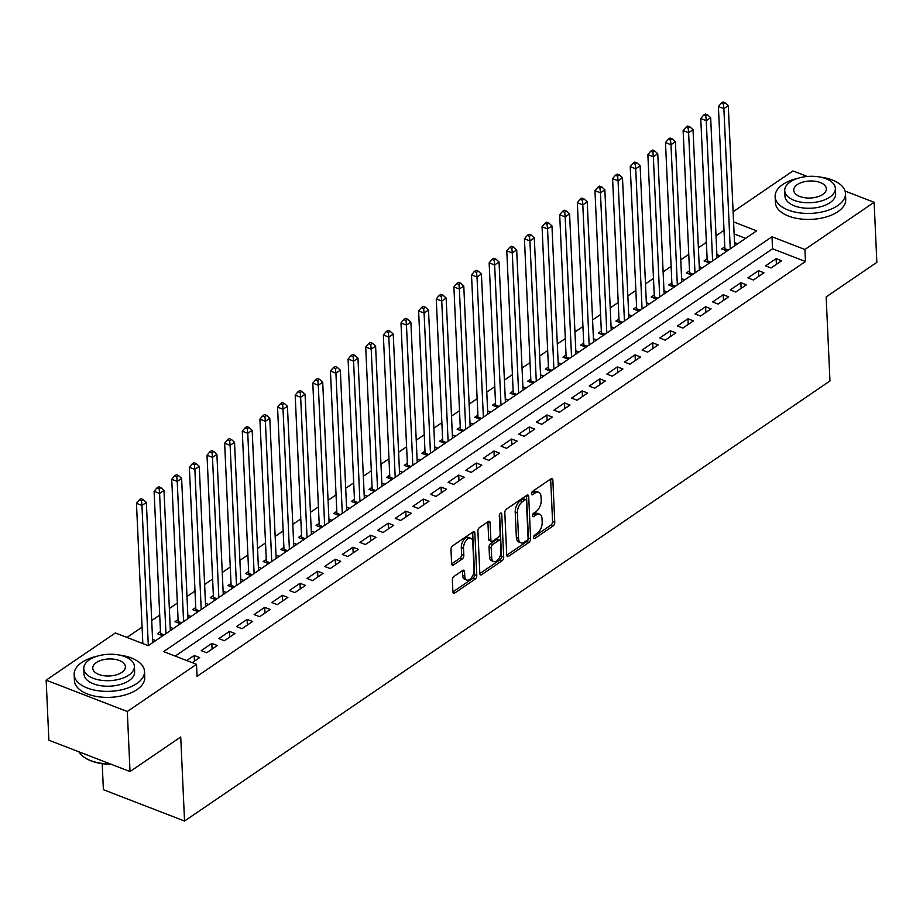 <?xml version="1.0" encoding="UTF-8"?>
<svg xmlns="http://www.w3.org/2000/svg" width="923" height="923" viewBox="0 0 923 923"><rect width="100%" height="100%" fill="white"/><g stroke="black" fill="none" stroke-linecap="round" stroke-linejoin="round"><path stroke-width="1.38" d="M533.471 537.648A1.938 1.061 111.1 0 0 533.979 538.628A1.938 1.061 111.1 0 0 534.752 538.467L553.142 525.925A2.769 1.523 111.1 0 0 554.769 522.395L552.842 479.96A2.769 1.523 111.1 0 0 552.104 478.552A2.769 1.523 111.1 0 0 551.008 478.783L532.617 491.324A1.938 1.061 111.1 0 0 531.475 493.793A1.938 1.061 111.1 0 0 531.994 494.774A1.938 1.061 111.1 0 0 532.767 494.624L535.144 492.997A8.849 4.869 111.1 0 1 538.674 492.294A8.849 4.869 111.1 0 1 541.028 496.759L541.19 500.301A8.849 4.869 111.1 0 1 535.986 511.619L533.609 513.246A1.938 1.061 111.1 0 0 532.467 515.715A1.938 1.061 111.1 0 0 532.986 516.695A1.938 1.061 111.1 0 0 533.759 516.545L536.136 514.919A8.849 4.869 111.1 0 1 539.667 514.215A8.849 4.869 111.1 0 1 542.02 518.691L542.182 522.222A8.849 4.869 111.1 0 1 536.99 533.54L534.602 535.167A1.938 1.061 111.1 0 0 533.471 537.648M453.989 576.402A2.769 1.523 111.1 0 0 452.362 579.944L452.905 591.851A2.769 1.523 111.1 0 0 453.643 593.247A2.769 1.523 111.1 0 0 454.739 593.028L475.16 579.102A2.769 1.523 111.1 0 0 476.787 575.56L474.86 533.125A2.769 1.523 111.1 0 0 474.134 531.729A2.769 1.523 111.1 0 0 473.026 531.948L452.605 545.874A2.769 1.523 111.1 0 0 450.978 549.416L451.624 563.791A2.769 1.523 111.1 0 0 452.362 565.188A2.769 1.523 111.1 0 0 453.47 564.968L462.204 559.015A2.769 1.523 111.1 0 0 463.831 555.473L463.508 548.343A7.396 4.073 111.1 0 1 465.873 540.866A7.396 4.073 111.1 0 1 470.799 538.282A7.396 4.073 111.1 0 1 472.772 542.032L474.041 569.964A7.396 4.073 111.1 0 1 471.676 577.429A7.396 4.073 111.1 0 1 466.738 580.025A7.396 4.073 111.1 0 1 464.777 576.275L464.569 571.625A2.769 1.523 111.1 0 0 463.831 570.218A2.769 1.523 111.1 0 0 462.723 570.449L453.989 576.402M845.053 191.061L874.127 202.287L876.85 262.34L826.154 296.906L829.973 380.968L184.542 821.043L180.723 736.981L130.028 771.559L127.305 711.506L46.15 680.159L115.363 632.959L148.268 645.673L756.652 230.842L733.577 221.924M874.127 202.287L804.914 249.487L772.009 236.773L163.613 651.603L196.518 664.318L127.305 711.506M196.518 664.318L197.061 676.328L805.456 261.497L804.914 249.487M506.739 555.138A2.769 1.523 111.1 0 0 507.465 556.546A2.769 1.523 111.1 0 0 508.573 556.315L528.994 542.389A2.769 1.523 111.1 0 0 530.621 538.859L528.694 496.424A2.769 1.523 111.1 0 0 527.956 495.016A2.769 1.523 111.1 0 0 526.86 495.247L506.427 509.173A2.769 1.523 111.1 0 0 504.812 512.703L506.739 555.138M502.077 560.746L481.656 574.671A2.769 1.523 111.1 0 1 480.548 574.891A2.769 1.523 111.1 0 1 479.822 573.495L477.895 531.06A2.769 1.523 111.1 0 1 479.522 527.518L488.255 521.564A2.769 1.523 111.1 0 1 489.363 521.345A2.769 1.523 111.1 0 1 490.09 522.741L490.874 539.955A2.769 1.523 111.1 0 0 491.613 541.351A2.769 1.523 111.1 0 0 492.72 541.132L498.512 537.174A2.769 1.523 111.1 0 0 500.139 533.632L499.32 515.715A1.938 1.061 111.1 0 1 499.943 513.765A1.938 1.061 111.1 0 1 501.235 513.084A1.938 1.061 111.1 0 1 501.743 514.065L503.704 557.204A2.769 1.523 111.1 0 1 502.077 560.746L499.885 559.903L479.822 573.575M160.464 631.574L157.383 633.686L162.794 635.774M178.104 619.552L175.012 621.652L180.423 623.752M195.734 607.53L192.653 609.63L198.064 611.718M213.375 595.508L210.282 597.608L215.694 599.696M231.004 583.486L227.923 585.586L233.323 587.674M248.645 571.452L245.553 573.564L250.964 575.652M266.274 559.43L263.193 561.542L268.593 563.63M283.915 547.408L280.823 549.508L286.234 551.608M301.544 535.386L298.464 537.486L303.863 539.574M319.173 523.364L316.093 525.464L321.504 527.552M336.814 511.342L333.722 513.442L339.133 515.53M354.444 499.308L351.363 501.42L356.774 503.508M372.084 487.286L368.992 489.398L374.403 491.486M389.714 475.264L386.633 477.364L392.033 479.452M407.355 463.242L404.262 465.342L409.674 467.43M424.984 451.22L421.903 453.32L427.303 455.408M442.625 439.198L439.533 441.298L444.944 443.386M460.254 427.164L457.173 429.276L462.573 431.364M477.895 415.142L474.803 417.254L480.214 419.342M495.524 403.12L492.444 405.22L497.843 407.308M513.153 391.098L510.073 393.198L515.484 395.286M530.794 379.076L527.702 381.176L533.113 383.264M548.424 367.042L545.343 369.154L550.754 371.242M566.064 355.02L562.972 357.132L568.383 359.22M583.694 342.998L580.613 345.11L586.013 347.198M601.335 330.976L598.242 333.076L603.654 335.164M618.964 318.954L615.883 321.054L621.283 323.142M636.605 306.932L633.513 309.032L638.924 311.12M654.234 294.899L651.153 297.01L656.553 299.098M671.863 282.876L668.783 284.988L674.194 287.076M689.504 270.854L686.412 272.954L691.823 275.054M707.133 258.832L704.053 260.932L709.464 263.02M771.04 267.982L781.619 260.759L776.128 258.648L765.548 265.859L771.04 267.982M753.399 280.004L763.979 272.781L758.498 270.67L747.918 277.881L753.399 280.004M735.769 292.026L746.349 284.815L740.869 282.692L730.289 289.903L735.769 292.026M718.129 304.048L728.709 296.837L723.228 294.714L712.648 301.925L718.129 304.048M700.499 316.07L711.079 308.859L705.599 306.736L695.019 313.958L700.499 316.07M682.858 328.092L693.438 320.881L687.958 318.77L677.378 325.981L682.858 328.092M665.229 340.126L675.809 332.903L670.329 330.792L659.749 338.003L665.229 340.126M647.588 352.148L658.18 344.925L652.688 342.814L642.108 350.025L647.588 352.148M629.959 364.17L640.539 356.959L635.059 354.836L624.479 362.047L629.959 364.17M612.33 376.192L622.91 368.981L617.418 366.858L606.838 374.08L612.33 376.192M594.689 388.214L605.269 381.003L599.788 378.88L589.209 386.102L594.689 388.214M577.06 400.236L587.639 393.025L582.159 390.914L571.568 398.125L577.06 400.236M559.419 412.269L569.999 405.047L564.518 402.936L553.938 410.147L559.419 412.269M541.789 424.292L552.369 417.069L546.889 414.958L536.309 422.169L541.789 424.292M524.149 436.314L534.729 429.103L529.248 426.98L518.668 434.191L524.149 436.314M506.519 448.336L517.099 441.125L511.619 439.002L501.039 446.224L506.519 448.336M488.878 460.358L499.47 453.147L493.978 451.024L483.398 458.246L488.878 460.358M471.249 472.38L481.829 465.169L476.349 463.058L465.769 470.269L471.249 472.38M453.62 484.413L464.2 477.191L458.708 475.08L448.128 482.291L453.62 484.413M435.979 496.436L446.559 489.225L441.079 487.102L430.499 494.313L435.979 496.436M418.35 508.458L428.93 501.247L423.438 499.124L412.858 506.335L418.35 508.458M400.709 520.48L411.289 513.269L405.808 511.146L395.229 518.368L400.709 520.48M383.08 532.502L393.659 525.291L388.179 523.168L377.588 530.39L383.08 532.502M365.439 544.535L376.019 537.313L370.538 535.202L359.958 542.412L365.439 544.535M347.809 556.557L358.389 549.335L352.909 547.224L342.329 554.435L347.809 556.557M330.169 568.58L340.749 561.369L335.268 559.246L324.688 566.457L330.169 568.58M312.539 580.602L323.119 573.391L317.639 571.268L307.059 578.479L312.539 580.602M294.899 592.624L305.49 585.413L299.998 583.29L289.418 590.512L294.899 592.624M277.269 604.646L287.849 597.435L282.369 595.312L271.789 602.534L277.269 604.646M259.64 616.679L270.22 609.457L264.728 607.346L254.148 614.556L259.64 616.679M241.999 628.701L252.579 621.479L247.099 619.368L236.519 626.579L241.999 628.701M224.37 640.724L234.95 633.513L229.458 631.39L218.878 638.601L224.37 640.724M206.729 652.746L217.309 645.535L211.828 643.412L201.249 650.623L206.729 652.746M805.456 261.497L772.551 248.783L175.208 656.08M192.203 662.645L199.68 657.557L194.199 655.434L186.723 660.533M724.024 230.335L716.029 235.792M706.395 242.357L698.388 247.814M688.754 254.379L680.759 259.836M671.125 266.401L663.118 271.858M653.484 278.423L645.489 283.88M635.855 290.457L627.848 295.902M618.214 302.479L610.218 307.936M600.585 314.501L592.578 319.958M582.944 326.523L574.948 331.98M565.314 338.545L557.307 344.002M547.674 350.567L539.678 356.024M530.044 362.601L522.049 368.046M512.415 374.623L504.408 380.08M494.774 386.645L486.779 392.102M477.145 398.667L469.138 404.124M459.504 410.689L451.509 416.146M441.875 422.722L433.868 428.168M424.234 434.745L416.238 440.202M406.605 446.767L398.598 452.224M388.964 458.789L380.968 464.246M371.334 470.811L363.339 476.268M353.705 482.833L345.698 488.29M336.064 494.866L328.069 500.312M318.435 506.889L310.428 512.346M300.794 518.911L292.799 524.368M283.165 530.933L275.158 536.39M265.524 542.955L257.529 548.412M247.895 554.977L239.888 560.434M230.254 567.01L222.258 572.456M212.625 579.033L204.618 584.49M194.984 591.055L186.988 596.512M177.354 603.077L169.359 608.534M159.725 615.099L151.718 620.556M142.084 627.121L126.959 637.447M745.611 238.376L734.12 233.934M724.774 246.81L721.682 248.91L727.093 250.998M734.512 242.564L737.673 243.787M716.883 254.586L720.044 255.809M699.242 266.609L702.403 267.832M681.612 278.642L684.774 279.854M663.972 290.664L667.133 291.887M646.342 302.686L649.504 303.909M628.701 314.708L631.863 315.931M611.072 326.73L614.233 327.953M593.431 338.753L596.604 339.976M575.802 350.786L578.963 351.998M558.161 362.808L561.334 364.031M540.532 374.83L543.693 376.053M522.903 386.852L526.064 388.075M505.262 398.874L508.423 400.097M487.632 410.897L490.794 412.12M469.992 422.93L473.153 424.142M452.362 434.952L455.524 436.175M434.721 446.974L437.883 448.197M417.092 458.996L420.253 460.219M399.451 471.018L402.624 472.241M381.822 483.041L384.983 484.263M364.193 495.074L367.354 496.297M346.552 507.096L349.713 508.319M328.923 519.118L332.084 520.341M311.282 531.14L314.443 532.363M293.652 543.162L296.814 544.385M276.012 555.184L279.173 556.407M258.382 567.218L261.544 568.441M240.741 579.24L243.903 580.463M223.112 591.262L226.273 592.485M205.471 603.284L208.644 604.507M187.842 615.306L191.003 616.529M170.213 627.34L173.374 628.551M152.572 639.362L155.733 640.585M102.211 763.656L103.388 789.696L184.542 821.043M733.116 211.759L792.972 170.94L807.302 176.478M130.028 771.559L48.873 740.2L46.15 680.159M772.551 248.783L772.009 236.773M776.128 258.648L776.393 264.324M758.498 270.67L758.752 276.346M740.869 282.692L741.123 288.368M723.228 294.714L723.482 300.402M705.599 306.736L705.853 312.424M687.958 318.77L688.223 324.446M670.329 330.792L670.583 336.468M652.688 342.814L652.953 348.49M635.059 354.836L635.312 360.512M617.418 366.858L617.683 372.546M599.788 378.88L600.042 384.568M582.159 390.914L582.413 396.59M564.518 402.936L564.772 408.612M546.889 414.958L547.143 420.634M529.248 426.98L529.514 432.656M511.619 439.002L511.873 444.69M493.978 451.024L494.243 456.712M476.349 463.058L476.603 468.734M458.708 475.08L458.973 480.756M441.079 487.102L441.332 492.778M423.438 499.124L423.703 504.812M405.808 511.146L406.062 516.834M388.179 523.168L388.433 528.856M370.538 535.202L370.792 540.878M352.909 547.224L353.163 552.9M335.268 559.246L335.534 564.922M317.639 571.268L317.893 576.956M299.998 583.29L300.263 588.978M282.369 595.312L282.623 601M264.728 607.346L264.993 613.022M247.099 619.368L247.352 625.044M229.458 631.39L229.723 637.066M211.828 643.412L212.082 649.1M194.199 655.434L194.453 661.122M539.667 514.215L537.474 513.361A8.849 4.869 111.1 0 0 533.944 514.076L536.136 514.919M532.536 515.034L533.944 514.076M538.674 492.294L536.482 491.44A8.849 4.869 111.1 0 0 532.952 492.144L535.144 492.997M531.533 493.113L532.952 492.144M533.529 536.967L550.95 525.083A2.769 1.523 111.1 0 0 552.577 521.541L550.65 479.106A2.769 1.523 111.1 0 0 550.639 479.025M506.739 555.231L526.802 541.547A2.769 1.523 111.1 0 0 528.429 538.005L526.502 495.57A2.769 1.523 111.1 0 0 526.502 495.489M526.941 540.393A1.938 1.061 111.1 0 0 528.083 537.913L526.387 500.67A1.938 1.061 111.1 0 0 525.879 499.689A1.938 1.061 111.1 0 0 525.106 499.839L522.591 501.558A8.849 4.869 111.1 0 0 517.399 512.876L518.553 538.34A8.849 4.869 111.1 0 0 520.907 542.805A8.849 4.869 111.1 0 0 524.437 542.101L526.941 540.393M525.879 499.689L523.687 498.835A1.938 1.061 111.1 0 0 522.914 498.997L525.106 499.839M520.907 542.805L518.714 541.963A8.849 4.869 111.1 0 1 516.361 537.486L515.207 512.023A8.849 4.869 111.1 0 1 520.399 500.704L522.914 498.997M491.613 541.351L489.421 540.497A2.769 1.523 111.1 0 1 488.682 539.101L487.898 521.887A2.769 1.523 111.1 0 0 487.898 521.807M499.608 514.353L501.512 556.361L503.704 557.204M491.682 557.804A7.396 4.073 111.1 0 0 493.655 561.553A7.396 4.073 111.1 0 0 498.582 558.969A7.396 4.073 111.1 0 0 500.947 551.493L500.497 541.651A2.769 1.523 111.1 0 0 499.77 540.255A2.769 1.523 111.1 0 0 498.662 540.474L492.87 544.432A2.769 1.523 111.1 0 0 491.244 547.962L491.682 557.804L489.49 556.961A7.396 4.073 111.1 0 0 491.463 560.699L493.655 561.553M499.77 540.255L497.578 539.401A2.769 1.523 111.1 0 0 496.47 539.62L498.662 540.474M489.49 556.961L489.052 547.12A2.769 1.523 111.1 0 1 490.667 543.578L496.47 539.62M499.885 559.903A2.769 1.523 111.1 0 0 501.512 556.361M466.738 580.025L464.546 579.171A7.396 4.073 111.1 0 1 462.585 575.433L462.377 570.772A2.769 1.523 111.1 0 0 462.365 570.691M470.799 538.282L468.607 537.44A7.396 4.073 111.1 0 0 463.681 540.024A7.396 4.073 111.1 0 0 461.315 547.489L463.508 548.343M451.635 563.884L460.012 558.161A2.769 1.523 111.1 0 0 461.638 554.631L461.315 547.489M452.905 591.931L472.968 578.248A2.769 1.523 111.1 0 0 474.595 574.717L472.668 532.283A2.769 1.523 111.1 0 0 472.668 532.19M734.662 245.841L728.293 105.66L723.886 108.66L718.406 106.549L724.855 248.725A2.815 1.546 -68.9 0 1 724.774 249.718L724.693 250.075M723.424 103.999L725.19 102.799L722.997 101.957L721.232 103.157L723.424 103.999L723.886 108.66L730.255 248.852M725.19 102.799L728.293 105.66M718.406 106.549L721.232 103.157M798.441 178.151A35.201 18.333 -2.6 0 0 782.877 184.45A35.201 18.333 -2.6 0 0 775.124 196.634A35.201 18.333 -2.6 0 0 799.006 212.798A35.201 18.333 -2.6 0 0 837.715 205.633A35.201 18.333 -2.6 0 0 845.468 193.449A35.201 18.333 -2.6 0 0 820.57 177.147M775.124 196.634L775.401 202.645A35.201 18.333 -2.6 0 0 799.272 218.797A35.201 18.333 -2.6 0 0 837.98 211.632A35.201 18.333 -2.6 0 0 845.733 199.449L845.468 193.449M835.361 188.373L835.615 193.888A25.348 13.199 177.4 0 1 830.031 202.668A25.348 13.199 177.4 0 1 802.168 207.825A25.348 13.199 177.4 0 1 784.977 196.195L784.723 190.669A25.348 13.199 -2.6 0 0 801.914 202.299A25.348 13.199 -2.6 0 0 829.789 197.141A25.348 13.199 -2.6 0 0 835.361 188.373A25.348 13.199 -2.6 0 0 818.17 176.731A25.348 13.199 -2.6 0 0 790.307 181.889A25.348 13.199 -2.6 0 0 784.723 190.669M797.322 184.6A16.337 8.503 -2.6 0 0 793.722 190.253A16.337 8.503 -2.6 0 0 804.81 197.753A16.337 8.503 -2.6 0 0 822.762 194.43A16.337 8.503 -2.6 0 0 826.362 188.777A16.337 8.503 -2.6 0 0 815.286 181.277A16.337 8.503 -2.6 0 0 797.322 184.6M97.48 656.115A35.201 18.333 -2.6 0 0 81.905 662.402A35.201 18.333 -2.6 0 0 74.152 674.598A35.201 18.333 -2.6 0 0 98.034 690.75A35.201 18.333 -2.6 0 0 136.742 683.585A35.201 18.333 -2.6 0 0 144.496 671.402A35.201 18.333 -2.6 0 0 119.598 655.111M74.152 674.598L74.428 680.597A35.201 18.333 -2.6 0 0 98.3 696.75A35.201 18.333 -2.6 0 0 137.008 689.596A35.201 18.333 -2.6 0 0 144.761 677.401L144.496 671.402M134.389 666.325L134.643 671.852A25.348 13.199 177.4 0 1 129.058 680.62A25.348 13.199 177.4 0 1 101.195 685.777A25.348 13.199 177.4 0 1 84.005 674.148L83.751 668.621A25.348 13.199 -2.6 0 0 100.942 680.251A25.348 13.199 -2.6 0 0 128.816 675.105A25.348 13.199 -2.6 0 0 134.389 666.325A25.348 13.199 -2.6 0 0 117.198 654.695A25.348 13.199 -2.6 0 0 89.335 659.853A25.348 13.199 -2.6 0 0 83.751 668.621M96.35 662.564A16.337 8.503 -2.6 0 0 92.75 668.217A16.337 8.503 -2.6 0 0 103.838 675.717A16.337 8.503 -2.6 0 0 121.79 672.394A16.337 8.503 -2.6 0 0 125.39 666.729A16.337 8.503 -2.6 0 0 114.314 659.241A16.337 8.503 -2.6 0 0 96.35 662.564M78.847 751.784A35.201 18.333 -2.6 0 0 85.262 757.968A35.201 18.333 -2.6 0 0 110.264 763.921M110.979 764.198A34.359 17.895 177.4 0 1 85.954 758.394A34.359 17.895 177.4 0 1 85.608 758.187M717.021 257.863L710.664 117.683L706.257 120.682L700.765 118.571L707.226 260.748A2.815 1.546 -68.9 0 1 707.133 261.74L707.064 262.097M705.783 116.033L707.549 114.821L705.357 113.979L703.591 115.179L705.783 116.033L706.257 120.682L712.614 260.874M707.549 114.821L710.664 117.683M700.765 118.571L703.591 115.179M699.392 269.885L693.023 129.705L688.616 132.716L683.135 130.593L689.596 272.781A2.815 1.546 -68.9 0 1 689.504 273.762L689.423 274.119M688.154 128.055L689.919 126.843L687.727 126.001L685.962 127.201L688.154 128.055L688.616 132.716L694.984 272.896M689.919 126.843L693.023 129.705M683.135 130.593L685.962 127.201M681.762 281.919L675.394 141.727L670.986 144.738L665.495 142.615L671.956 284.803A2.815 1.546 -68.9 0 1 671.875 285.784L671.794 286.142M670.513 140.077L672.279 138.877L670.086 138.023L668.321 139.223L670.513 140.077L670.986 144.738L677.344 284.919M672.279 138.877L675.394 141.727M665.495 142.615L668.321 139.223M664.122 293.941L657.753 153.749L653.346 156.76L647.865 154.637L654.326 296.825A2.815 1.546 -68.9 0 1 654.234 297.806L654.165 298.175M652.884 152.099L654.649 150.899L652.457 150.045L650.692 151.257L652.884 152.099L653.346 156.76L659.714 296.941M654.649 150.899L657.753 153.749M647.865 154.637L650.692 151.257M646.492 305.963L640.124 165.782L635.716 168.782L630.236 166.659L636.685 308.847A2.815 1.546 -68.9 0 1 636.605 309.828L636.524 310.197M635.255 164.121L637.008 162.921L634.816 162.079L633.051 163.279L635.255 164.121L635.716 168.782L642.085 308.963M637.008 162.921L640.124 165.782M630.236 166.659L633.051 163.279M628.851 317.985L622.483 177.804L618.075 180.804L612.595 178.693L619.056 320.869A2.815 1.546 -68.9 0 1 618.964 321.862L618.895 322.219M617.614 176.143L619.379 174.943L617.187 174.101L615.422 175.301L617.614 176.143L618.075 180.804L624.444 320.996M619.379 174.943L622.483 177.804M612.595 178.693L615.422 175.301M611.222 330.007L604.853 189.826L600.446 192.826L594.966 190.715L601.415 332.891A2.815 1.546 -68.9 0 1 601.335 333.884L601.254 334.241M599.985 188.177L601.75 186.965L599.546 186.123L597.792 187.323L599.985 188.177L600.446 192.826L606.815 333.018M601.75 186.965L604.853 189.826M594.966 190.715L597.792 187.323M593.581 342.029L587.224 201.849L582.805 204.86L577.325 202.737L583.786 344.925A2.815 1.546 -68.9 0 1 583.694 345.906L583.624 346.263M582.344 200.199L584.109 198.999L581.917 198.145L580.152 199.345L582.344 200.199L582.805 204.86L589.174 345.04M584.109 198.999L587.224 201.849M577.325 202.737L580.152 199.345M575.952 354.063L569.583 213.871L565.176 216.882L559.696 214.759L566.145 356.947A2.815 1.546 -68.9 0 1 566.064 357.928L565.984 358.297M564.714 212.221L566.48 211.021L564.276 210.167L562.522 211.367L564.714 212.221L565.176 216.882L571.545 357.063M566.48 211.021L569.583 213.871M559.696 214.759L562.522 211.367M558.311 366.085L551.954 225.893L547.547 228.904L542.055 226.781L548.516 368.969A2.815 1.546 -68.9 0 1 548.424 369.95L548.354 370.319M547.074 224.243L548.839 223.043L546.647 222.189L544.882 223.401L547.074 224.243L547.547 228.904L553.904 369.085M548.839 223.043L551.954 225.893M542.055 226.781L544.882 223.401M540.682 378.107L534.313 237.926L529.906 240.926L524.426 238.803L530.875 380.991A2.815 1.546 -68.9 0 1 530.794 381.972L530.713 382.341M529.444 236.265L531.21 235.065L529.017 234.223L527.252 235.423L529.444 236.265L529.906 240.926L536.275 381.107M531.21 235.065L534.313 237.926M524.426 238.803L527.252 235.423M523.041 390.129L516.684 249.948L512.277 252.948L506.785 250.837L513.246 393.013A2.815 1.546 -68.9 0 1 513.153 394.006L513.084 394.363M511.804 248.287L513.569 247.087L511.377 246.245L509.611 247.445L511.804 248.287L512.277 252.948L518.634 393.14M513.569 247.087L516.684 249.948M506.785 250.837L509.611 247.445M505.412 402.151L499.043 261.97L494.636 264.97L489.155 262.859L495.616 405.047A2.815 1.546 -68.9 0 1 495.524 406.028L495.443 406.385M494.174 260.321L495.939 259.109L493.747 258.267L491.982 259.467L494.174 260.321L494.636 264.97L501.004 405.162M495.939 259.109L499.043 261.97M489.155 262.859L491.982 259.467M487.782 414.173L481.414 273.993L477.006 277.004L471.515 274.881L477.976 417.069A2.815 1.546 -68.9 0 1 477.895 418.05L477.814 418.407M476.533 272.343L478.299 271.143L476.106 270.289L474.341 271.489L476.533 272.343L477.006 277.004L483.364 417.184M478.299 271.143L481.414 273.993M471.515 274.881L474.341 271.489M470.142 426.207L463.773 286.015L459.366 289.026L453.885 286.903L460.346 429.091A2.815 1.546 -68.9 0 1 460.254 430.072L460.185 430.441M458.904 284.365L460.669 283.165L458.477 282.311L456.712 283.511L458.904 284.365L459.366 289.026L465.734 429.207M460.669 283.165L463.773 286.015M453.885 286.903L456.712 283.511M452.512 438.229L446.144 298.037L441.736 301.048L436.256 298.925L442.705 441.113A2.815 1.546 -68.9 0 1 442.625 442.094L442.544 442.463M441.275 296.387L443.028 295.187L440.836 294.333L439.071 295.545L441.275 296.387L441.736 301.048L448.105 441.229M443.028 295.187L446.144 298.037M436.256 298.925L439.071 295.545M434.871 450.251L428.503 310.07L424.095 313.07L418.615 310.959L425.076 453.135A2.815 1.546 -68.9 0 1 424.984 454.116L424.915 454.485M423.634 308.409L425.399 307.209L423.207 306.367L421.442 307.567L423.634 308.409L424.095 313.07L430.464 453.251M425.399 307.209L428.503 310.07M418.615 310.959L421.442 307.567M417.242 462.273L410.873 322.092L406.466 325.092L400.986 322.981L407.435 465.157A2.815 1.546 -68.9 0 1 407.355 466.15L407.274 466.507M406.005 320.431L407.77 319.231L405.566 318.389L403.812 319.589L406.005 320.431L406.466 325.092L412.835 465.284M407.77 319.231L410.873 322.092M400.986 322.981L403.812 319.589M399.601 474.295L393.244 334.114L388.825 337.114L383.345 335.003L389.806 477.191A2.815 1.546 -68.9 0 1 389.714 478.172L389.644 478.529M388.364 332.465L390.129 331.253L387.937 330.411L386.172 331.611L388.364 332.465L388.825 337.114L395.194 477.306M390.129 331.253L393.244 334.114M383.345 335.003L386.172 331.611M381.972 486.317L375.603 346.137L371.196 349.148L365.716 347.025L372.165 489.213A2.815 1.546 -68.9 0 1 372.084 490.194L372.004 490.551M370.734 344.487L372.5 343.287L370.308 342.433L368.542 343.633L370.734 344.487L371.196 349.148L377.565 489.328M372.5 343.287L375.603 346.137M365.716 347.025L368.542 343.633M364.331 498.351L357.974 358.159L353.567 361.17L348.075 359.047L354.536 501.235A2.815 1.546 -68.9 0 1 354.444 502.216L354.374 502.585M353.094 356.509L354.859 355.309L352.667 354.455L350.902 355.667L353.094 356.509L353.567 361.17L359.924 501.351M354.859 355.309L357.974 358.159M348.075 359.047L350.902 355.667M346.702 510.373L340.333 370.181L335.926 373.192L330.446 371.069L336.895 513.257A2.815 1.546 -68.9 0 1 336.814 514.238L336.733 514.607M335.464 368.531L337.23 367.331L335.037 366.477L333.272 367.689L335.464 368.531L335.926 373.192L342.295 513.373M337.23 367.331L340.333 370.181M330.446 371.069L333.272 367.689M329.073 522.395L322.704 382.214L318.297 385.214L312.805 383.103L319.266 525.279A2.815 1.546 -68.9 0 1 319.185 526.26L319.104 526.629M317.824 380.553L319.589 379.353L317.397 378.511L315.631 379.711L317.824 380.553L318.297 385.214L324.654 525.406M319.589 379.353L322.704 382.214M312.805 383.103L315.631 379.711M311.432 534.417L305.063 394.236L300.656 397.236L295.175 395.125L301.636 537.301A2.815 1.546 -68.9 0 1 301.544 538.294L301.475 538.651M300.194 392.575L301.959 391.375L299.767 390.533L298.002 391.733L300.194 392.575L300.656 397.236L307.024 537.428M301.959 391.375L305.063 394.236M295.175 395.125L298.002 391.733M293.802 546.439L287.434 406.258L283.026 409.27L277.546 407.147L283.996 549.335A2.815 1.546 -68.9 0 1 283.915 550.316L283.834 550.673M282.565 404.609L284.319 403.397L282.126 402.555L280.361 403.755L282.565 404.609L283.026 409.27L289.395 549.45M284.319 403.397L287.434 406.258M277.546 407.147L280.361 403.755M276.162 558.461L269.793 418.281L265.386 421.292L259.905 419.169L266.366 561.357A2.815 1.546 -68.9 0 1 266.274 562.338L266.205 562.695M264.924 416.631L266.689 415.431L264.497 414.577L262.732 415.777L264.924 416.631L265.386 421.292L271.754 561.472M266.689 415.431L269.793 418.281M259.905 419.169L262.732 415.777M258.532 570.495L252.164 430.303L247.756 433.314L242.276 431.191L248.725 573.379A2.815 1.546 -68.9 0 1 248.645 574.36L248.564 574.729M247.295 428.653L249.048 427.453L246.856 426.599L245.103 427.811L247.295 428.653L247.756 433.314L254.125 573.495M249.048 427.453L252.164 430.303M242.276 431.191L245.103 427.811M240.891 582.517L234.534 442.325L230.115 445.336L224.635 443.213L231.096 585.401A2.815 1.546 -68.9 0 1 231.004 586.382L230.935 586.751M229.654 440.675L231.419 439.475L229.227 438.633L227.462 439.833L229.654 440.675L230.115 445.336L236.484 585.517M231.419 439.475L234.534 442.325M224.635 443.213L227.462 439.833M223.262 594.539L216.893 454.358L212.486 457.358L207.006 455.247L213.455 597.423A2.815 1.546 -68.9 0 1 213.375 598.416L213.294 598.773M212.025 452.697L213.79 451.497L211.586 450.655L209.833 451.855L212.025 452.697L212.486 457.358L218.855 597.55M213.79 451.497L216.893 454.358M207.006 455.247L209.833 451.855M205.621 606.561L199.264 466.38L194.857 469.38L189.365 467.269L195.826 609.445A2.815 1.546 -68.9 0 1 195.734 610.438L195.664 610.795M194.384 464.731L196.149 463.519L193.957 462.677L192.192 463.877L194.384 464.731L194.857 469.38L201.214 609.572M196.149 463.519L199.264 466.38M189.365 467.269L192.192 463.877M187.992 618.583L181.623 478.402L177.216 481.414L171.736 479.291L178.185 621.479A2.815 1.546 -68.9 0 1 178.104 622.46L178.024 622.817M176.755 476.753L178.52 475.541L176.328 474.699L174.562 475.899L176.755 476.753L177.216 481.414L183.585 621.594M178.52 475.541L181.623 478.402M171.736 479.291L174.562 475.899M170.351 630.617L163.994 490.425L159.587 493.436L154.095 491.313L160.556 633.501A2.815 1.546 -68.9 0 1 160.464 634.482L160.394 634.839M159.114 488.775L160.879 487.575L158.687 486.721L156.922 487.921L159.114 488.775L159.587 493.436L165.944 633.616M160.879 487.575L163.994 490.425M154.095 491.313L156.922 487.921M152.722 642.639L146.353 502.447L141.946 505.458L136.466 503.335L142.834 643.573M141.484 500.797L143.25 499.597L141.057 498.743L139.292 499.954L141.484 500.797L141.946 505.458L148.315 645.639M143.25 499.597L146.353 502.447M136.466 503.335L139.292 499.954M533.517 537.994L534.752 538.467M531.521 494.14L532.767 494.624M532.513 516.061L533.759 516.545M550.65 479.106L552.842 479.96M552.577 521.541L554.769 522.395M550.95 525.083L553.142 525.925M526.502 495.57L528.694 496.424M528.429 538.005L530.621 538.859M526.802 541.547L528.994 542.389M506.808 555.634L508.573 556.315M520.399 500.704L522.591 501.558M515.207 512.023L517.399 512.876M516.361 537.486L518.553 538.34M479.891 573.991L481.656 574.671M487.898 521.887L490.09 522.741M488.682 539.101L490.874 539.955M500.197 513.465L501.743 514.065M490.667 543.578L492.87 544.432M489.052 547.12L491.244 547.962M462.377 570.772L464.569 571.625M462.585 575.433L464.777 576.275M461.638 554.631L463.831 555.473M460.012 558.161L462.204 559.015M451.693 564.288L453.47 564.968M472.668 532.283L474.86 533.125M474.595 574.717L476.787 575.56M472.968 578.248L475.16 579.102M452.974 592.347L454.739 593.028M724.855 248.725L728.409 250.098M724.774 249.718L727.462 250.756M707.226 260.748L710.779 262.12M707.133 261.74L709.822 262.778M689.596 272.781L693.138 274.154M689.504 273.762L692.192 274.8M671.956 284.803L675.509 286.176M671.875 285.784L674.551 286.822M654.326 296.825L657.88 298.198M654.234 297.806L656.922 298.844M636.685 308.847L640.239 310.22M636.605 309.828L639.293 310.866M619.056 320.869L622.61 322.242M618.964 321.862L621.652 322.9M601.415 332.891L604.969 334.264M601.335 333.884L604.023 334.922M583.786 344.925L587.34 346.298M583.694 345.906L586.382 346.944M566.145 356.947L569.699 358.32M566.064 357.928L568.753 358.966M548.516 368.969L552.069 370.342M548.424 369.95L551.112 370.988M530.875 380.991L534.429 382.364M530.794 381.972L533.482 383.01M513.246 393.013L516.799 394.386M513.153 394.006L515.842 395.044M495.616 405.047L499.17 406.42M495.524 406.028L498.212 407.066M477.976 417.069L481.529 418.442M477.895 418.05L480.583 419.088M460.346 429.091L463.9 430.464M460.254 430.072L462.942 431.11M442.705 441.113L446.259 442.486M442.625 442.094L445.313 443.132M425.076 453.135L428.63 454.508M424.984 454.116L427.672 455.154M407.435 465.157L410.989 466.53M407.355 466.15L410.043 467.188M389.806 477.191L393.36 478.564M389.714 478.172L392.402 479.21M372.165 489.213L375.719 490.586M372.084 490.194L374.773 491.232M354.536 501.235L358.089 502.608M354.444 502.216L357.132 503.254M336.895 513.257L340.449 514.63M336.814 514.238L339.502 515.276M319.266 525.279L322.819 526.652M319.185 526.26L321.862 527.298M301.636 537.301L305.19 538.674M301.544 538.294L304.232 539.332M283.996 549.335L287.549 550.708M283.915 550.316L286.603 551.354M266.366 561.357L269.92 562.73M266.274 562.338L268.962 563.376M248.725 573.379L252.279 574.752M248.645 574.36L251.333 575.398M231.096 585.401L234.65 586.774M231.004 586.382L233.692 587.42M213.455 597.423L217.009 598.796M213.375 598.416L216.063 599.454M195.826 609.445L199.38 610.818M195.734 610.438L198.422 611.476M178.185 621.479L181.739 622.852M178.104 622.46L180.793 623.498M160.556 633.501L164.109 634.874M160.464 634.482L163.152 635.52M85.954 758.394L85.262 757.968"/></g></svg>
